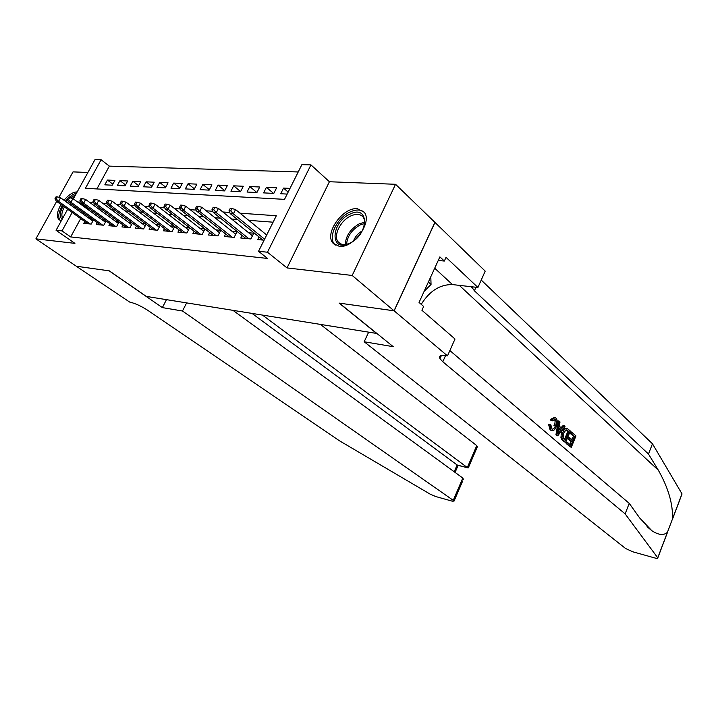 <?xml version="1.0" encoding="UTF-8"?>
<svg xmlns="http://www.w3.org/2000/svg" width="718" height="718" viewBox="0 0 718 718"><rect width="100%" height="100%" fill="white"/><g stroke="black" fill="none" stroke-linecap="round" stroke-linejoin="round"><path stroke-width="1.08" d="M357.34 208.705C342.827 206.972 323.98 233.691 333.044 243.222L339.219 246.31C353.301 248.607 372.723 222.104 364.223 212.232L357.34 208.705M77.194 191.921L77.086 191.912C73.039 191.984 68.668 194.766 63.983 200.25M60.994 204.504C56.946 211.747 56.318 216.845 59.1 219.789L61.398 220.614M73.344 198.913L94.991 159.593L101.094 159.746L85.415 188.304L284.525 199.353L301.874 164.664L310.957 164.889L267.464 252.215L258.543 251.291L276.322 215.741L239.983 213.183M394.146 310.822L339.381 303.14L393.24 346.686L364.179 341.768L625.584 548.507L632.809 551.801L654.816 557.967C657.069 558.568 658.065 558.541 657.805 557.895L625.136 513.882L442.791 361.755L439.972 358.704C438.572 355.877 440.717 354.871 446.408 355.688L447.493 355.877L394.146 310.822L434.982 222.427L395.546 184.284L329.409 181.744L310.957 164.889M87.91 172.455L73.021 171.889L58.921 197.324M298.23 171.961L109.36 166.118L101.094 159.746M434.875 222.418L394.047 310.804L352.188 275.461L395.546 184.284M56.659 201.408L35.9 238.852L74.923 243.366L56.067 230.29L67.645 209.261M394.047 310.804L339.102 303.104L376.627 333.439L146.292 296.408L109.307 270.857L76.332 266.234L35.9 238.852M259.036 236.931L257.699 239.588L264.098 240.18M242.065 235.441L240.772 238.008L250.86 238.95L253.759 233.197L248.634 232.749M225.614 233.996L224.348 236.473L234.14 237.389L237.012 231.734L231.995 231.295M209.656 232.596L208.417 234.992L217.922 235.881L220.776 230.307L215.867 229.877M194.156 231.232L192.954 233.547L202.18 234.409L204.989 228.961M179.105 229.904L177.938 232.147L186.895 232.982L189.624 227.732M164.485 228.611L163.345 230.792L172.051 231.6L174.698 226.538M150.277 227.355L149.164 229.464L157.619 230.254L160.195 225.371M136.465 226.134L135.37 228.18L143.6 228.952L146.095 224.231M123.02 224.94L121.952 226.933L129.958 227.678L132.39 223.118M109.944 223.783L108.903 225.712L116.693 226.439L119.053 222.033M97.217 222.643L96.194 224.528L103.778 225.237L106.084 220.973M112.861 184.185L107.422 180.056L114.916 180.397L112.304 185.208L104.828 184.831L107.422 180.056M125.56 184.903L119.978 180.631L127.678 180.981L125.04 185.854L117.366 185.468L119.978 180.631M138.592 185.639L132.875 181.223L140.773 181.582L138.125 186.518L130.236 186.115L132.875 181.223M151.974 186.411L146.113 181.825L154.226 182.192L151.552 187.201L143.447 186.788L146.113 181.825M165.732 187.192L159.71 182.444L168.048 182.821L165.355 187.901L157.036 187.479L159.71 182.444M179.868 188.008L173.684 183.081L182.264 183.476L179.554 188.619L170.992 188.188L173.684 183.081M194.407 188.852L188.053 183.736L196.876 184.14L194.147 189.364L185.343 188.915L188.053 183.736M209.36 189.732L202.835 184.409L211.909 184.822L209.153 190.117L200.098 189.66L202.835 184.409M224.752 190.638L218.048 185.1L227.382 185.531L224.608 190.907L215.283 190.432L218.048 185.1M240.593 191.58L233.7 185.818L243.312 186.258L240.521 191.715L230.918 191.221L233.7 185.818M256.891 192.541L249.819 186.554L259.728 187.003L256.909 192.541L247.019 192.038L249.819 186.554M273.504 193.384L266.423 187.308L276.636 187.775L273.8 193.402L263.605 192.882L266.423 187.308M109.36 166.118L96.885 188.942M290.009 188.385L283.547 188.089L280.702 193.752L287.164 194.075M80.694 218.595L70.669 236.931L267.518 258.444L258.543 251.291M273.091 222.194L248.742 220.336M237.478 219.475L231.6 219.026M220.462 218.173L214.996 217.76M203.975 216.917L198.886 216.522M187.981 215.687L183.261 215.328M172.473 214.502L168.093 214.17M157.422 213.354L153.365 213.049M142.801 212.241L139.059 211.954M128.603 211.155L125.156 210.886M114.808 210.096L111.64 209.853M101.4 209.073L98.492 208.848M88.35 208.076L86.304 208.319M83.773 212.95L83.162 214.063M84.814 221.548L83.818 223.379L91.204 224.07L93.448 219.932M92.182 219.026L89.759 218.81M104.945 220.139L102.27 219.905M118.048 221.288L115.131 221.036M131.52 222.472L128.334 222.194M145.377 223.693L141.913 223.388M159.62 224.94L155.869 224.608M174.286 226.224L170.22 225.874M189.381 227.552L184.993 227.166M204.935 228.916L200.205 228.503M267.006 234.364L265.786 234.256M329.409 181.744L287.038 267.922L352.188 275.461M287.038 267.922L267.464 252.215M70.669 236.931L62.017 230.909L56.067 230.29M70.158 204.702L70.777 203.58M80.775 201.964L77.813 202.144M75.246 206.811L74.636 207.924M72.141 212.474L62.017 230.909M229.751 212.456L222.858 211.972M212.743 211.263L206.254 210.805M196.256 210.096L190.171 209.674M180.272 208.974L174.564 208.57M164.781 207.879L159.423 207.502M149.739 206.82L144.722 206.47M135.137 205.797L130.443 205.465M120.965 204.792L116.567 204.486M107.188 203.822L103.078 203.535M93.798 202.88L89.965 202.611M86.51 207.933L78.02 201.767M288.151 192.101L283.547 188.089M92.846 221.036L60.536 197.773L58.553 201.354L90.127 223.962M56.184 198.85L57.287 196.867L56.067 196.786L54.963 198.769L56.184 198.85L58.553 201.354L56.363 201.193L87.91 223.756M60.536 197.773L57.287 196.867M54.963 198.769L56.363 201.193M62.197 219.161C59.37 216.935 59.693 212.564 63.166 206.057M66.137 201.803L67.6 200.16M70.158 197.827L75.525 194.964M74.412 196.983L72.006 198.347M68.372 201.534L67.357 202.682M64.396 206.937C61.703 211.963 61.165 215.696 62.771 218.128M76.548 193.097L72.868 194.569L68.731 197.629M68.03 198.276L65.32 201.219M62.34 205.465C58.481 212.348 57.772 217.321 60.204 220.381M349.442 243.339C329.741 253.086 330.648 222.661 349.899 214.17C369.42 203.867 369.384 234.598 349.442 243.339M364.304 226.071C365.13 222.383 364.762 219.421 363.191 217.186C360.427 213.901 356.272 213.497 350.716 215.983C340.368 220.597 332.883 236.078 338.25 241.957C340.655 244.685 344.245 245.215 349.011 243.537M362.285 230.891C358.174 233.188 355.248 236.527 353.507 240.916M364.143 212.124C360.562 209.36 355.832 209.333 349.935 212.043C337.092 217.805 327.803 237.03 334.507 244.299L335.288 245.116M424.105 291.391L431.042 284.472L430.8 276.753M428.368 282.057L431.042 284.472M186.626 302.888L182.48 311.011L453.246 500.338L462.814 478.053L232.964 310.338M76.287 266.207L109.136 270.839L162.367 307.609L182.48 311.011M462.688 480.961L454.054 501.074L452.232 501.173L435.727 496.542L430.217 494.172L339.282 440.681L147.693 310.275C141.105 306.048 135.101 303.31 129.671 302.072L76.279 266.225M166.477 299.648L162.367 307.609M262.456 315.076L467.328 467.553L476.752 445.591L477.335 446.829M320.399 324.392L476.752 445.591M454.054 501.074L453.246 500.338M252.018 313.398L457.142 464.986L467.759 467.813L468.692 466.978M457.904 465.327L457.142 464.986L454.207 471.78M463.397 479.31L462.814 478.053M571.51 432.021L575.953 435.925L571.259 447.431L566.942 443.715L567.489 442.378L570.945 445.357L572.39 441.812L569.186 439.021L569.724 437.693L572.937 440.484L574.562 436.499L570.972 433.349L571.51 432.021L570.729 431.859L569.93 433.134L573.52 436.284L571.833 439.524M569.724 437.693L568.333 437.397L567.794 438.725L571.007 441.516L570.047 444.577M567.489 442.378L566.448 442.153L566.161 443.544L571.259 447.431M566.475 428.287L566.34 428.26C564.321 427.937 562.688 429.229 561.467 432.128L560.911 437.809L562.697 440.574L565.596 442.557L562.454 439.631L561.889 438.016L562.867 432.416C563.989 429.49 565.416 428.161 567.166 428.431L570.334 430.988L565.596 442.557M554.475 417.472L550.302 419.42L551.011 420.586L552.375 420.865L551.63 419.689L550.302 419.42M554.35 419.276C555.409 420.874 555.283 422.992 553.964 425.657L555.373 425.945C556.576 423.279 556.576 421.125 555.373 419.483L554.35 419.276M550.885 430.109L549.835 424.562L548.543 424.293L550.123 429.956L551.595 430.558L550.123 429.956M625.136 513.882L629.237 503.372L639.801 518.118L651.863 530.719C658.577 535.098 663.764 535.628 667.417 532.298L672.488 518.926C673.053 504.108 668.332 487.863 658.325 470.182L648.48 454.027L474.401 290.781L471.529 286.751M559.062 421.089L558.272 420.928L555.956 434.776L557.742 435.808L556.746 434.946L559.062 421.089L560.004 421.915L559.241 426.124L561.907 428.458L564.088 425.505L565.021 426.321L557.742 435.808M564.088 425.505L563.298 425.343L561.027 427.686M648.48 454.027L652.474 443.796L481.222 280.065M449.863 350.555L629.237 503.372M672.488 518.926L681.992 493.84L652.474 443.796M447.493 355.877L455.006 339.004L421.915 310.266L423.647 306.46L419.052 302.449L439.883 256.873L444.334 261.056L446.031 257.34L477.928 287.478L485.197 271.135L434.982 222.427M364.179 341.768L368.657 332.156M421.233 304.351C429.552 290.978 439.954 284.391 452.448 284.579L477.928 287.478M681.992 493.84L681.831 494.522M438.24 260.472L444.334 261.056M555.373 419.483L554.906 419.186L552.375 420.865M549.835 424.562L550.885 424.984L552.007 429.122C553.39 429.283 554.511 428.224 555.373 425.945M551.63 419.689L555.131 417.607L555.849 418.064C557.653 420.084 557.796 422.965 556.262 426.707C555.041 429.723 553.479 431.006 551.595 430.558M559.116 432.236L561.09 429.57L558.945 427.704L557.796 434.031L559.116 432.236L558.164 432.039M556.746 434.946L555.956 434.776M561.09 429.57L559.699 429.283L558.317 431.186M558.801 428.502L559.699 429.283M568.925 431.563L566.87 429.929L565.865 429.992L563.738 433.205L563.091 438.267L565.272 440.466L568.925 431.563L567.884 431.347L564.375 439.694M562.867 432.416L561.467 432.128M561.889 438.016L560.911 437.809M562.454 439.631L561.629 439.452M567.66 430.45L566.619 430.235L567.884 431.347M570.972 433.349L569.93 433.134M574.562 436.499L573.52 436.284M569.186 439.021L567.794 438.725M572.39 441.812L571.007 441.516M566.942 443.715L566.161 443.544M105.42 222.194L72.931 198.608L70.938 202.234L102.638 225.129M68.542 199.703L69.655 197.692L68.398 197.603L67.286 199.622L68.542 199.703L70.938 202.234L68.686 202.072L100.367 224.922M72.931 198.608L69.655 197.692M67.286 199.622L68.686 202.072M118.335 223.379L85.675 199.469L83.665 203.149L115.49 226.332M81.242 200.582L82.364 198.536L81.08 198.446L79.958 200.493L81.242 200.582L83.665 203.149L81.34 202.979L113.148 226.107M85.675 199.469L82.364 198.536M79.958 200.493L81.34 202.979M131.6 224.608L98.77 200.349L96.742 204.083L128.693 227.561M94.309 201.48L95.44 199.407L94.112 199.317L92.981 201.39L94.309 201.48L96.742 204.083L94.363 203.912L126.287 227.337M98.77 200.349L95.44 199.407M92.981 201.39L94.363 203.912M145.233 225.865L112.241 201.264L110.195 205.043L142.254 228.827M107.736 202.404L108.876 200.304L107.52 200.214L106.381 202.314L107.736 202.404L110.195 205.043L107.745 204.872L139.786 228.593M112.241 201.264L108.876 200.304M106.381 202.314L107.745 204.872M159.252 227.157L126.099 202.198L124.034 206.039L156.201 230.128M121.557 203.365L122.706 201.228L121.306 201.13L120.157 203.266L121.557 203.365L124.034 206.039L121.513 205.851L153.661 229.886M126.099 202.198L122.706 201.228M120.157 203.266L121.513 205.851M173.675 228.495L140.369 203.158L138.287 207.053L170.552 231.465M135.783 204.343L136.95 202.171L135.505 202.081L134.347 204.244L135.783 204.343L138.287 207.053L135.693 206.865L167.94 231.214M140.369 203.158L136.95 202.171M134.347 204.244L135.693 206.865M188.511 229.868L155.052 204.145L152.961 208.103L185.316 232.838M150.439 205.348L151.606 203.149L150.125 203.05L148.949 205.249L150.439 205.348L152.961 208.103L150.286 207.915L182.623 232.587M155.052 204.145L151.606 203.149M148.949 205.249L150.286 207.915M203.786 231.286L170.184 205.168L168.075 209.18L200.51 234.256M165.526 206.389L166.711 204.163L165.176 204.056L164 206.29L165.526 206.389L168.075 209.18L165.319 208.992L197.746 233.996M170.184 205.168L166.711 204.163M164 206.29L165.319 208.992M219.52 232.749L185.782 206.219L183.646 210.302L216.163 235.71M181.089 207.466L182.273 205.195L180.694 205.097L179.509 207.358L181.089 207.466L183.646 210.302L180.81 210.096L213.309 235.45M185.782 206.219L182.273 205.195M179.509 207.358L180.81 210.096M235.728 234.265L201.857 207.305L199.712 211.451L232.282 237.218M197.127 208.57L198.321 206.263L196.696 206.156L195.502 208.462L197.127 208.57L199.712 211.451L196.786 211.236L229.347 236.94M201.857 207.305L198.321 206.263M195.502 208.462L196.786 211.236M252.44 235.818L218.452 208.426L216.28 212.636L248.904 238.762M213.677 209.71L214.879 207.367L213.201 207.26L211.998 209.593L213.677 209.71L216.28 212.636L213.255 212.42L245.87 238.484M218.452 208.426L214.879 207.367M211.998 209.593L213.255 212.42M266.692 234.992L235.567 209.575L233.377 213.856L264.592 239.184M230.756 210.895L231.968 208.507L230.236 208.399L229.024 210.769L230.756 210.895L233.377 213.856L230.263 213.632L262.914 240.072M235.567 209.575L231.968 208.507M229.024 210.769L230.263 213.632M345.277 244.452C345.843 235.746 350.546 228.845 359.368 223.756L364.735 222.212M364.708 223.513L360.176 224.922C351.973 229.581 347.431 236.034 346.543 244.255M658.325 470.182L459.296 285.36M474.401 290.781L475.971 287.254M445.555 355.563L442.791 361.755M657.742 557.814L667.417 532.298M434.704 268.209L452.448 284.579M563.486 440.735L562.697 440.574M333.044 243.222L335.171 245.053M341.687 244.928L338.25 241.957M477.515 446.399L468.315 467.849M457.581 465.246L467.759 467.813M455.077 472.408L458.111 465.381M651.863 530.719L647.026 526.653M441.39 355.536L439.972 358.704M471.78 287.442L472.067 286.814M657.805 557.895L667.569 532.137M672.443 519.276L682.046 493.948"/></g></svg>
